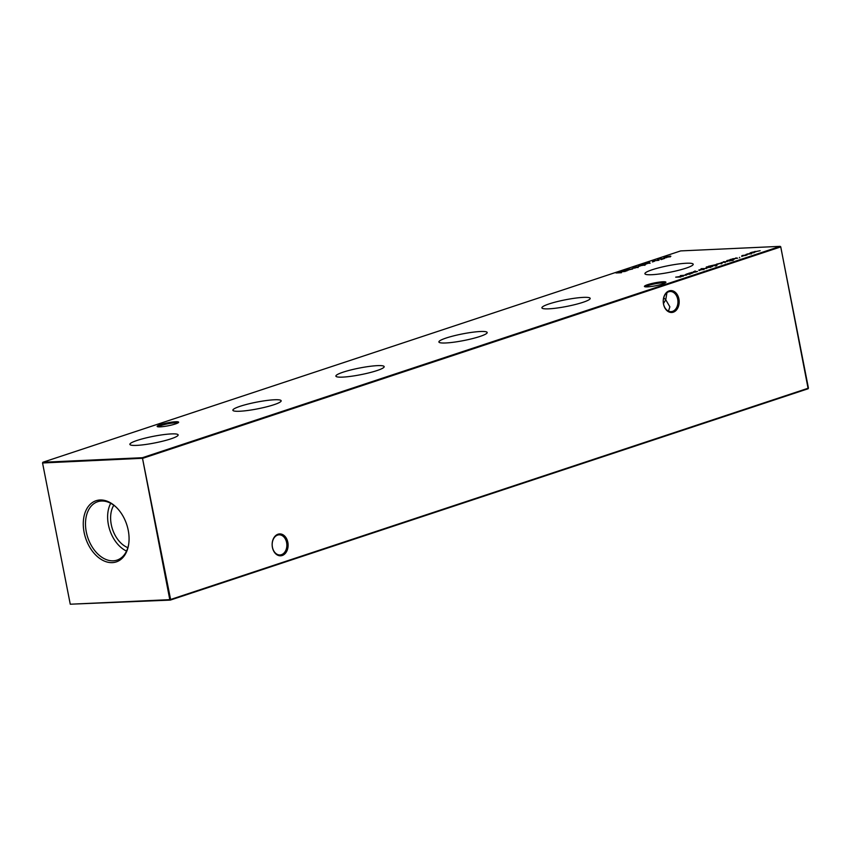 <?xml version="1.0" encoding="UTF-8"?>
<svg xmlns="http://www.w3.org/2000/svg" width="851" height="851" viewBox="0 0 851 851"><rect width="100%" height="100%" fill="white"/><g stroke="black" fill="none" stroke-linecap="round" stroke-linejoin="round"><path stroke-width="1.28" d="M175.593 421.745A10.957 1.511 168.9 0 1 178.582 422.415A10.957 1.511 168.9 0 1 171.37 425.085A10.957 1.511 168.9 0 1 160.179 426.851A10.957 1.511 168.9 0 1 157.286 426.596A10.957 1.511 168.9 0 1 163.02 423.872A10.957 1.511 168.9 0 1 175.593 421.745M177.763 423.011A10.074 1.383 -11.1 0 0 175.146 422.809A10.074 1.383 -11.1 0 0 164.998 424.404A10.074 1.383 -11.1 0 0 158.265 426.84M662.886 281.766A10.957 1.511 168.9 0 1 665.865 282.436A10.957 1.511 168.9 0 1 658.663 285.106A10.957 1.511 168.9 0 1 647.473 286.872A10.957 1.511 168.9 0 1 644.569 286.617A10.957 1.511 168.9 0 1 650.313 283.883A10.957 1.511 168.9 0 1 662.886 281.766M665.046 283.032A10.074 1.383 -11.1 0 0 662.429 282.83A10.074 1.383 -11.1 0 0 652.281 284.415A10.074 1.383 -11.1 0 0 645.547 286.851M672.535 311.37A10.074 7.34 87.4 0 0 677.694 299.222A10.074 7.34 87.4 0 0 670.152 291.499A10.074 7.34 87.4 0 0 668.684 291.776A10.074 7.34 87.4 0 0 663.525 303.913A10.074 7.34 87.4 0 0 671.067 311.636A10.074 7.34 87.4 0 0 672.535 311.37M678.917 298.988A10.957 7.978 -92.6 0 1 673.301 312.189A10.957 7.978 -92.6 0 1 663.503 304.094A10.957 7.978 -92.6 0 1 669.12 290.893A10.957 7.978 -92.6 0 1 678.917 298.988M281.447 554.682A10.074 7.34 87.4 0 0 286.606 542.544A10.074 7.34 87.4 0 0 279.064 534.822A10.074 7.34 87.4 0 0 277.596 535.098A10.074 7.34 87.4 0 0 272.437 547.236A10.074 7.34 87.4 0 0 279.979 554.958A10.074 7.34 87.4 0 0 281.447 554.682M287.829 542.31A10.957 7.978 -92.6 0 1 282.213 555.512A10.957 7.978 -92.6 0 1 272.416 547.416A10.957 7.978 -92.6 0 1 278.032 534.215A10.957 7.978 -92.6 0 1 287.829 542.31M668.482 311.126L669.865 306.817L665.759 299.765L666.95 292.691M663.716 297.807L665.759 299.765L663.461 303.605M136.713 445.381A24.605 3.383 -11.1 0 0 163.36 441.02A24.605 3.383 -11.1 0 0 178.157 434.925A24.605 3.383 -11.1 0 0 171.306 433.914A24.605 3.383 -11.1 0 0 144.564 438.286A24.605 3.383 -11.1 0 0 129.873 444.392A24.605 3.383 -11.1 0 0 136.713 445.381M239.716 411.246A24.605 3.383 -11.1 0 0 266.374 406.895A24.605 3.383 -11.1 0 0 281.16 400.789A24.605 3.383 -11.1 0 0 274.32 399.779A24.605 3.383 -11.1 0 0 247.577 404.151A24.605 3.383 -11.1 0 0 232.876 410.256A24.605 3.383 -11.1 0 0 239.716 411.246M342.73 377.11A24.605 3.383 -11.1 0 0 369.377 372.759A24.605 3.383 -11.1 0 0 384.173 366.653A24.605 3.383 -11.1 0 0 377.333 365.643A24.605 3.383 -11.1 0 0 350.591 370.025A24.605 3.383 -11.1 0 0 335.89 376.131A24.605 3.383 -11.1 0 0 342.73 377.11M445.733 342.974A24.605 3.383 -11.1 0 0 472.39 338.624A24.605 3.383 -11.1 0 0 487.187 332.518A24.605 3.383 -11.1 0 0 480.336 331.507A24.605 3.383 -11.1 0 0 453.594 335.89A24.605 3.383 -11.1 0 0 438.903 341.996A24.605 3.383 -11.1 0 0 445.733 342.974M548.746 308.839A24.605 3.383 -11.1 0 0 575.393 304.488A24.605 3.383 -11.1 0 0 590.19 298.382A24.605 3.383 -11.1 0 0 583.35 297.382A24.605 3.383 -11.1 0 0 556.607 301.754A24.605 3.383 -11.1 0 0 541.906 307.86A24.605 3.383 -11.1 0 0 548.746 308.839M651.76 274.713A24.605 3.383 -11.1 0 0 678.407 270.352A24.605 3.383 -11.1 0 0 693.203 264.257A24.605 3.383 -11.1 0 0 686.353 263.246A24.605 3.383 -11.1 0 0 659.61 267.618A24.605 3.383 -11.1 0 0 644.92 273.724A24.605 3.383 -11.1 0 0 651.76 274.713M112.311 562.628A32.221 21.647 -108.3 0 0 128.597 544.768A32.221 21.647 -108.3 0 0 116.13 507.122A32.221 21.647 -108.3 0 0 100.024 499.994A32.221 21.647 -108.3 0 0 84.1 532.322A32.221 21.647 -108.3 0 0 112.311 562.628M116.502 507.483A30.753 20.658 -108.3 0 0 101.492 501.026A30.753 20.658 -108.3 0 0 98.216 501.558A30.753 20.658 -108.3 0 0 86.823 534.268A30.753 20.658 -108.3 0 0 113.226 560.82A30.753 20.658 -108.3 0 0 117.555 559.926A30.753 20.658 -108.3 0 0 128.682 544.257M747.167 254.906L741.891 256.204L742.083 255.545L747.199 254.832M742.54 255.534L742.37 256.162M745.699 255.513L746.455 254.928M729.264 260.012L733.296 259.725L729.169 261.055L731.977 260.342L726.828 261.183L726.882 260.576L729.286 260.098M733.339 259.97L732.509 260.31M731.998 260.47L731.988 259.885M731.796 259.959L730.913 260.395M720.754 263.767L722.073 263.033L716.329 264.289L721.403 263.193M722.116 263.257L721.286 263.608M716.329 264.289L717.223 263.948M706.362 266.937L712.436 266.523L706.149 268.033L708.734 266.831L706.362 266.937M711.266 266.767L710.34 267.235M698.671 270.118L703.745 268.842L703.681 269.437L698.671 270.118M697.49 271.469L693.522 271.65L697.49 271.469M631.516 268.863L633.665 268.15L631.516 268.863M638.378 266.586L640.526 265.874L638.378 266.586M645.249 264.31L647.398 263.597L645.249 264.31M652.398 261.948L654.547 261.236L652.398 261.948M658.068 259.151L664.876 258.332L661.078 259.587L660.387 258.693L658.036 259.523M660.887 258.736L661.663 258.821M661.11 259.544L660.387 258.693M667.365 256.725L670.152 256.13L670.865 256.215L669.971 256.672L664.057 257.406L667.652 256.651M670.865 256.236L669.971 256.672M687.225 273.745L691.693 273.394L685.406 274.905L687.225 273.745M690.523 273.639L689.597 274.107M621.453 272.714L616.018 272.969L621.613 271.746L619.879 271.682L625.315 271.437L622.166 271.724L619.305 272.671L621.453 272.714M142.383 457.71L780.218 246.354L680.683 250.907L42.848 462.263L142.383 457.71L170.604 599.498L808.439 388.141L780.729 246.907L142.894 458.264L42.55 462.976L70.261 604.21L169.796 599.657L142.383 457.71M754.071 252.726L750.103 252.907L751.944 252.279L760.156 250.705L752.337 252.279L754.071 252.726M754.22 251.928L754.763 251.502M755.135 251.353L755.848 251.843M752.337 252.279L752.933 252.779M692.842 273.011L688.874 273.192L696.416 271.831L691.257 272.522L692.842 273.011M690.118 273.139L690.884 272.671M691.257 272.522L690.948 273.097M680.821 276.99L675.694 277.139L682.459 276.171L680.375 275.596L686.544 275.096L681.598 275.618L683.385 276.149L677.439 277L680.821 276.99M663.557 258.247L665.705 257.534L663.557 258.247M652.77 260.949L659.004 260.268L652.77 260.949M650.132 263.214L644.696 263.459L649.59 262.257L648.132 263.161L650.132 263.214M644.771 265.033L640.058 265.778C638.346 265.906 638.016 265.735 639.058 265.289L643.845 264.523C645.537 264.406 645.845 264.576 644.771 265.033C645.845 264.576 645.537 264.406 643.845 264.523L643.877 264.672M638.367 265.661L639.165 265.799M633.718 267.767L632.899 267.331L638.09 266.767L633.718 267.767M626.964 270.895L621.762 271.065L628.591 270.075L626.506 269.49L632.687 268.99L623.581 270.895L626.964 270.895M706.649 268.437L701.075 268.693L706.649 268.437M715.457 265.523L708.298 266.342L715.659 264.693C717.297 264.65 717.233 264.927 715.457 265.523C717.233 264.927 717.297 264.65 715.659 264.693L715.691 264.852M721.222 262.768L725.243 261.97L721.169 262.768M727.243 261.608L723.276 261.789L727.243 261.608M734.19 259.31L730.211 259.491L737.764 258.13L732.594 258.821L734.19 259.31M731.456 259.438L732.232 258.97M732.594 258.821L732.296 259.395M746.029 254.428L751.093 253.141L751.029 253.747L746.029 254.428M780.739 246.79L808.152 388.737L170.317 600.093L70.261 604.21M113.8 505.239A25.636 17.222 -108.3 0 0 112.492 529.226A25.636 17.222 -108.3 0 0 127.863 547.672M110.704 503.292A29.838 20.041 -108.3 0 0 126.544 551.086M42.55 462.976L42.848 462.263L42.55 462.976M170.604 599.498L169.796 599.657L170.604 599.498M689.214 273.65L685.917 274.745L689.214 273.65L689.15 274.245M685.938 274.862L686.002 274.267M666.769 256.502L664.567 257.236L666.62 257.013M669.663 256.289L666.929 257.215L669.45 256.842M666.95 257.332L667.152 256.8M660.95 259.098L661.78 259.385M646.781 262.927L649.09 262.416L646.781 262.927M648.59 263.012L649.09 262.416M639.633 265.257L644.494 264.693L639.633 265.257L640.58 265.746M633.697 267.757L633.58 267.193M637.622 266.927L635.197 267.735L637.516 267.416M703.245 269.001L700.022 270.065L703.245 269.001L703.213 269.586M700.054 270.192L700.054 269.607M709.968 266.778L706.66 267.863L709.968 266.778L709.894 267.374M706.681 267.991L706.745 267.395M715.765 265.267C717.414 265.225 717.35 265.491 715.574 266.086M709.351 266.15L715.765 265.214L709.383 266.289M715.808 265.406L715.159 264.863M717.021 264.097L720.446 263.193L717.382 264.374M730.53 259.949L727.339 261.012L730.53 259.949L730.477 260.534M727.371 261.14L727.414 260.544M750.603 253.311L747.38 254.375L750.603 253.311L750.571 253.896M747.401 254.502L747.412 253.917M754.614 251.641L754.72 252.215M751.827 252.566L751.933 253.141M690.661 272.852L690.767 273.426M689.863 273.735L689.97 274.309M685.289 274.65L685.395 275.213M667.088 256.555L667.205 257.13M664.269 257.193L664.386 257.768M670.099 256.364L670.205 256.928M666.493 257.14L666.61 257.715M657.515 259.449L657.621 260.012M660.993 258.895L661.099 259.47M649.451 262.47L649.568 263.044M639.144 265.533L639.25 266.108M644.728 264.778L644.835 265.352M638.037 266.991L638.144 267.565M634.75 267.671L634.867 268.246M695.044 270.852L695.15 271.416M703.883 269.097L704 269.661M699.384 269.98L699.49 270.544M710.606 266.863L710.713 267.427M706.032 267.767L706.149 268.342M716.085 264.969L716.191 265.544M721.478 263.267L721.584 263.842M721.435 262.565L721.552 263.14M724.999 262.172L725.116 262.736M732.817 259.927L732.924 260.502M731.19 260.034L731.307 260.597M726.701 260.927L726.818 261.491M732.009 259.151L732.115 259.725M736.03 257.736L736.136 258.3M739.593 257.332L739.7 257.906M741.742 255.949L741.849 256.523M751.242 253.407L751.359 253.97M746.731 254.289L746.848 254.853"/></g></svg>
